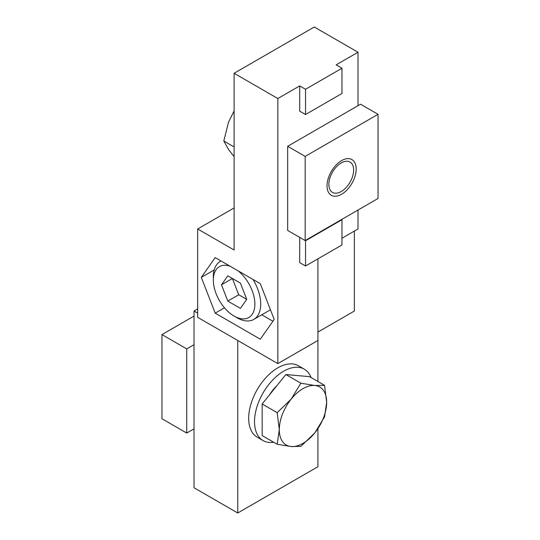 <?xml version="1.0" encoding="UTF-8"?>
<svg xmlns="http://www.w3.org/2000/svg" width="540" height="540" viewBox="0 0 540 540"><rect width="100%" height="100%" fill="white"/><g stroke="black" fill="none" stroke-linecap="round" stroke-linejoin="round"><path stroke-width="0.81" d="M270.405 309.683A33.5 19.339 60 0 1 269.075 310.581L253.773 319.417A33.5 19.339 60 0 1 237.019 317.756L234.103 316.076A29.376 16.963 60 0 1 213.334 280.098A29.376 16.963 60 0 1 230.236 266.288M213.334 280.098L213.334 276.73A33.5 19.339 60 0 1 220.273 261.401A33.5 19.339 60 0 1 221.049 260.989M252.99 279.43A33.5 19.339 60 0 1 260.705 304.081A33.5 19.339 60 0 1 253.773 319.417M237.978 270.763A29.376 16.963 60 0 1 254.88 304.081A29.376 16.963 60 0 1 234.103 316.076M221.481 284.803L227.792 275.825L240.415 283.109L246.733 299.376L240.415 308.36L227.792 301.07L221.481 284.803L232.416 278.492L238.727 294.759L227.792 301.07M246.733 299.376L238.727 294.759M347.436 161.251A17.523 10.118 120 0 0 330.514 176.256A17.523 10.118 120 0 0 335.043 193.185A17.523 10.118 120 0 0 341.24 191.525A17.523 10.118 120 0 0 353.632 170.066A17.523 10.118 120 0 0 347.436 161.251M234.103 156.6L228.535 149.506L223.81 141.001L228.535 122.155L234.103 110.916M223.81 141.001L234.103 146.947M302.981 443.36A33.5 19.339 -60 0 1 291.134 446.533A33.5 19.339 -60 0 1 279.295 429.685A33.5 19.339 -60 0 1 291.134 399.161A33.5 19.339 -60 0 1 302.981 388.658A33.5 19.339 -60 0 1 314.82 385.486A33.5 19.339 -60 0 1 326.666 402.334A33.5 19.339 -60 0 1 314.82 432.857A33.5 19.339 -60 0 1 302.981 443.36M269.615 394.733A29.889 17.26 -60 0 1 277.013 385.533M300.861 383.204L291.134 399.161L277.175 412.675L279.295 429.685L277.175 444.258L291.134 446.533L300.861 446.371L314.82 432.857L324.547 416.907L326.666 402.334L324.547 385.324L314.82 385.486L300.861 383.204L285.849 374.537L309.535 376.657L324.547 385.324M277.175 444.258L262.163 435.591L262.163 404.008L285.849 374.537M277.175 412.675L262.163 404.008M194.022 316.076L161.953 334.591L161.953 418.743L186.732 433.053L194.022 428.848M161.953 334.591L186.732 348.894L186.732 433.053M194.022 344.689L186.732 348.894M287.672 146.293L360.551 104.213L378.047 114.311L378.047 198.47L305.168 240.543L305.168 156.391L287.672 146.293L287.672 230.445L305.168 240.543M305.168 156.391L378.047 114.311M327.031 185.841A20.614 11.9 -60 0 1 341.604 160.596A20.614 11.9 -60 0 1 356.184 169.013A20.614 11.9 -60 0 1 341.604 194.258A20.614 11.9 -60 0 1 327.031 185.841M273.699 442.246A41.229 23.8 -60 0 1 263.054 440.566L257.222 437.198A41.229 23.8 -60 0 1 248.684 418.325A41.229 23.8 -60 0 1 266.679 376.832A41.229 23.8 -60 0 1 298.451 365.789L304.276 369.158A41.229 23.8 -60 0 1 311.06 377.534M263.054 440.566A41.229 23.8 -60 0 1 254.516 421.693A41.229 23.8 -60 0 1 272.511 380.201A41.229 23.8 -60 0 1 304.276 369.158M354.362 231.079L354.362 311.026L317.918 332.066M237.749 340.484L237.749 513L317.918 466.715L317.918 428.693M317.918 381.496L317.918 340.484L277.837 363.623L197.667 317.338L197.667 228.974L234.103 207.934L234.103 199.517M197.667 313.132L194.022 311.026L197.667 308.921M237.749 513L194.022 487.755L194.022 311.026M305.532 114.52L305.532 89.275L341.969 68.236L341.969 93.481L305.532 114.52L299.7 111.152L299.7 85.907L277.837 98.53L234.103 73.285L234.103 250.013L197.667 228.974M277.837 98.53L277.837 363.623M260.307 283.655L274.192 319.444L260.307 339.194L215.197 313.153L201.312 277.364L215.197 257.607L260.307 283.655M234.103 73.285L314.273 27L358.007 52.245L358.007 105.685M358.007 210.04L358.007 228.974L341.969 238.228M317.918 258.849L317.918 340.484M305.532 240.752L299.7 237.391L299.7 262.636L305.532 266.004L305.532 240.752L341.969 219.719L341.969 244.964L305.532 266.004M358.007 52.245L336.137 64.868L341.969 68.236M341.604 219.503L341.969 219.719M299.7 85.907L305.532 89.275M272.93 321.239L261.772 314.8M215.197 313.153L224.485 307.787M201.312 277.364L214.198 269.926M220.273 261.401L221.015 260.969M353.632 170.066L353.632 169.405"/></g></svg>
